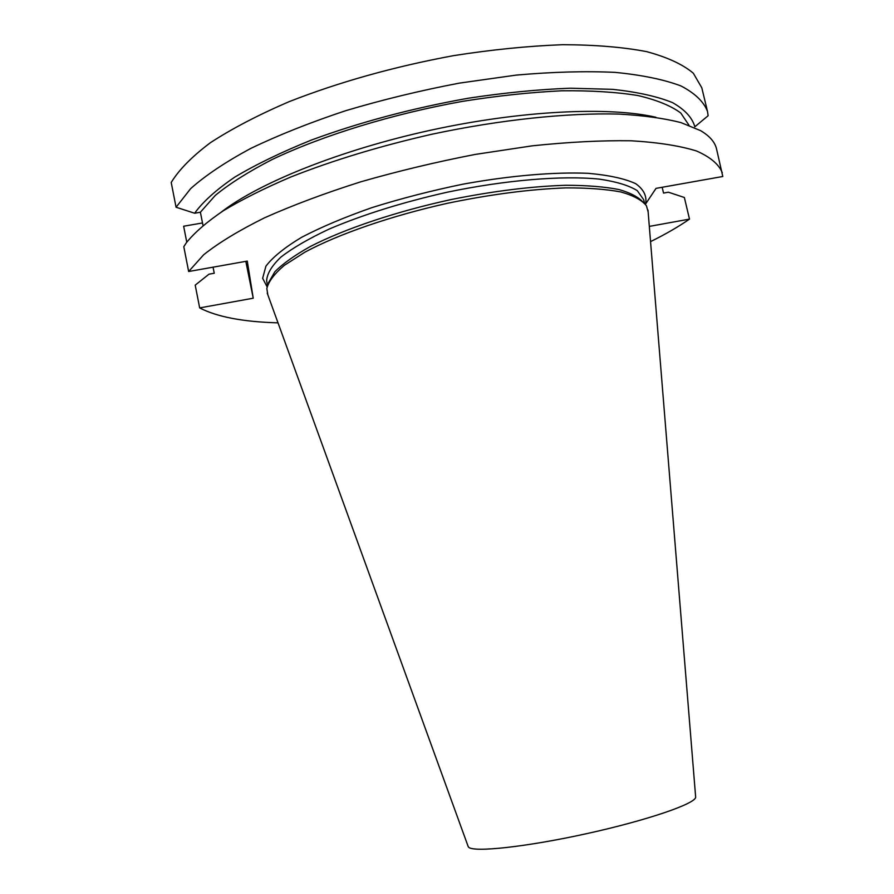 <?xml version="1.0" encoding="UTF-8"?>
<svg xmlns="http://www.w3.org/2000/svg" width="894" height="894" viewBox="0 0 894 894"><rect width="100%" height="100%" fill="white"/><g stroke="black" fill="none" stroke-linecap="round" stroke-linejoin="round"><path stroke-width="1.34" d="M245.828 261.35L253.225 298.205L247.269 261.093L188.656 271.519L183.795 246.677L186.365 242.721C194.579 232.541 206.939 221.868 223.422 210.693C242.24 199.362 264.736 188.12 290.885 176.967C333.138 160.261 380.185 146.013 432.014 134.212C500.316 119.684 567.511 112.678 618.983 114.086C643.334 115.449 663.951 118.276 680.826 122.556L700.527 130.613C709.601 135.944 714.943 142.079 716.563 149.019L722.788 176.498L656.04 188.366L645.434 204.245M662.163 187.282L663.538 193.07L668.388 192.199L684.357 197.485L689.497 219.108C678.49 226.741 665.516 234.239 650.553 241.626M278.012 322.846C243.157 321.896 217.052 316.912 199.675 307.916L195.205 285.141L208.972 274.19L214.247 273.24L213.051 267.172M188.656 271.519L203.676 254.756C218.739 242.777 239.022 230.462 264.535 217.812C292.819 205.207 324.857 193.216 360.64 181.862C397.908 171.145 436.116 162.004 475.273 154.416L532.243 145.834C568.673 142.023 601.617 140.336 631.086 140.771C657.917 142.369 679.742 145.778 696.538 150.985C710.272 157.042 718.854 164.284 722.274 172.698M202.513 222.952L183.639 226.227L186.768 242.162M253.225 298.205L199.675 307.916M649.312 226.394L689.497 219.108M707.489 111.381L701.801 87.78L693.308 73.207C682.949 64.457 667.416 57.261 646.686 51.64C623.062 47.125 595.08 44.812 562.751 44.7C528.41 45.974 491.968 49.628 453.437 55.663C393.952 66.692 339.083 82.069 288.829 101.782C257.975 115.091 231.814 128.747 210.336 142.749C191.919 156.618 178.878 169.86 171.212 182.477L176.062 207.229L190.634 188.656C205.363 175.515 225.31 162.16 250.476 148.572C278.425 135.128 310.129 122.512 345.609 110.722C382.576 99.715 420.538 90.506 459.505 83.097L516.251 75.096C552.604 71.889 585.536 70.984 615.061 72.369C641.993 75.007 663.963 79.532 680.971 85.947C694.94 93.244 703.779 101.726 707.489 111.381L708.137 115.717L694.85 126.78C692.258 117.639 684.804 109.582 672.5 102.609C657.336 96.451 637.433 92.037 612.803 89.355L570.327 88.204C538.501 89.4 504.507 92.741 468.344 98.217C412.346 108.208 360.103 122.12 311.604 139.978C281.688 152.036 256.075 164.418 234.764 177.124C216.303 189.718 202.916 201.753 194.624 213.23L200.39 212.224L203.005 225.422M268.446 282.839L274.827 271.81C282.739 263.775 294.528 255.371 310.184 246.576C344.469 228.909 396.143 211.487 451.191 199.541C493.309 191.07 531.606 186.321 566.07 185.27C587.146 185.337 604.847 186.768 619.151 189.584C631.276 193.104 639.534 197.641 643.937 203.206M267.842 294.841L266.825 288.538C268.546 281.509 274.391 273.787 284.337 265.339L304.888 252.175C338.368 234.139 390.577 216.002 447.089 203.363C490.415 194.378 529.974 189.215 565.768 187.896C587.649 187.818 606.009 189.17 620.861 191.964C633.421 195.507 641.948 200.1 646.44 205.765L648.139 211.923M468.076 846.238L468.579 847.121C473.004 852.675 526.32 846.987 586.9 833.599C647.502 820.279 696.046 803.527 695.655 797.113L695.61 796.621M176.062 207.229L194.624 213.23M655.85 117.248C608.982 106.397 521.236 110.476 431.12 130.122C341.005 149.767 259.517 182.588 221.433 211.967M689.006 125.272L680.803 113.046C671.092 105.805 656.766 99.96 637.813 95.513C616.29 92.048 590.912 90.473 561.689 90.797C530.69 92.283 497.79 95.781 463.003 101.279C392.812 113.829 322.946 135.352 272.402 159.389C248.811 171.525 229.803 183.516 215.342 195.361L200.39 212.224M267.082 286.806L262.646 278.269L265.909 266.188C272.726 257.159 284.594 247.56 301.49 237.379C321.169 227.087 344.738 217.141 372.183 207.542C401.272 198.434 431.623 190.623 463.226 184.119C510.407 175.582 554.246 171.883 588.174 173.313C608.758 175.135 624.582 178.577 635.645 183.639C643.803 189.461 647.111 196.267 645.569 204.055M644.485 203.094L643.691 199.697L637.232 190.601C628.873 185.438 616.212 181.605 599.259 179.113C562.091 175.369 505.624 179.996 446.888 192.277C402.077 202.435 362.763 214.728 328.947 229.155C308.776 238.653 292.774 247.94 280.962 257.047C271.754 265.809 266.982 273.765 266.635 280.895L267.485 285.298M695.655 797.113L647.994 210.101M468.244 846.696L267.217 293.12"/></g></svg>

